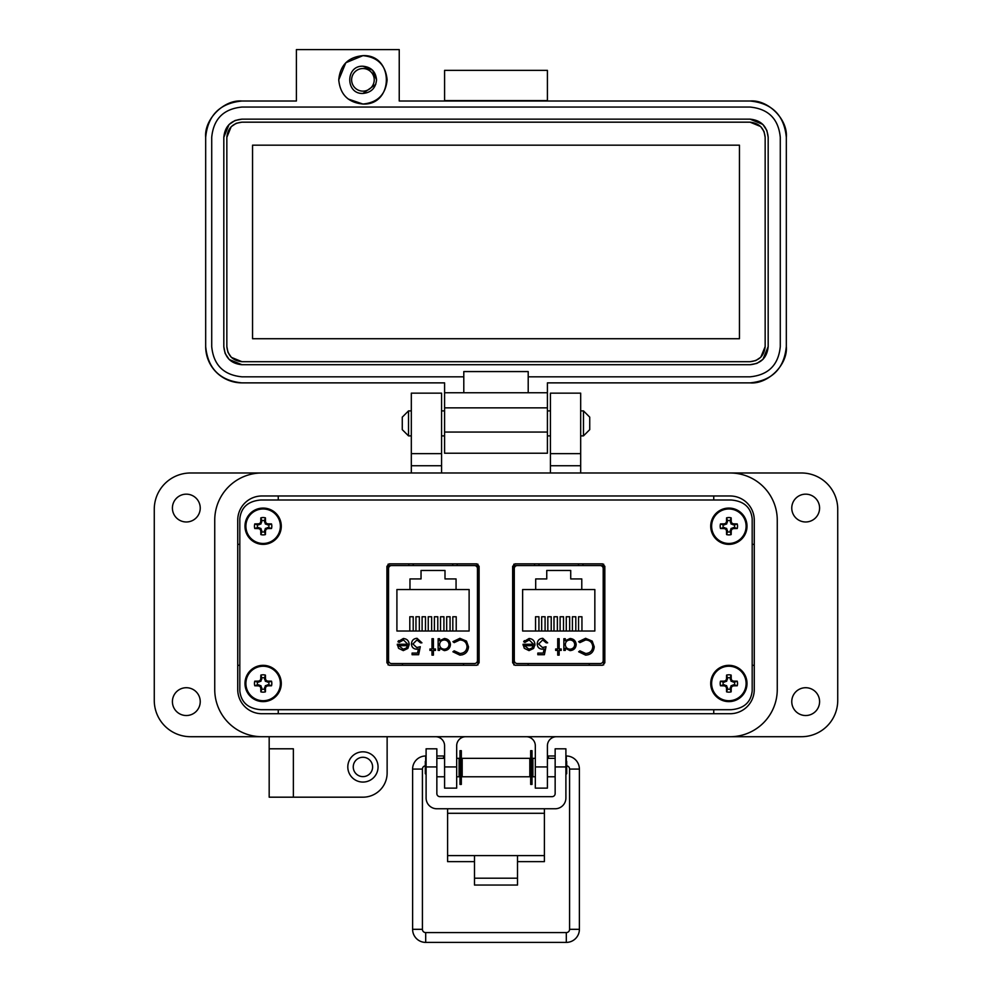 <?xml version="1.0" encoding="UTF-8"?>
<svg xmlns="http://www.w3.org/2000/svg" width="992" height="992" viewBox="0 0 992 992"><rect width="100%" height="100%" fill="white"/><g stroke="black" fill="none" stroke-linecap="round" stroke-linejoin="round"><path stroke-width="1.49" d="M388.07 564.188L388.07 664.925M477.946 664.925L477.946 564.188M260.846 709.702L731.154 709.702C743.938 708.598 750.956 702.324 752.184 690.878L752.184 518.816C750.956 507.371 743.938 501.096 731.154 499.993L260.846 499.993C248.062 501.096 241.044 507.371 239.816 518.816L239.816 690.878C241.044 702.324 248.062 708.598 260.846 709.702L731.154 709.702M513.806 564.188L513.806 664.925M603.682 664.925L603.682 564.188M477.946 565.552L457.2 565.552L457.2 563.853M408.816 563.853L408.816 565.564L388.07 565.552M603.682 565.552L582.936 565.552L582.936 563.853M534.552 563.853L534.552 565.564L513.806 565.552M389.224 563.853L386.917 566.333L386.917 662.78L389.224 665.26L476.792 665.26L479.099 662.78L479.099 566.333L476.792 563.853L389.224 563.853M752.184 690.878L752.184 518.816M731.154 499.993L260.846 499.993M239.816 518.816L239.816 690.878M514.96 563.853L512.653 566.333L512.653 662.78L514.96 665.26L602.528 665.26L604.835 662.78L604.835 566.333L602.528 563.853L514.96 563.853M391.58 663.549L474.449 663.549A3.026 3.026 0 0 0 477.462 660.523L477.462 568.59A3.026 3.026 0 0 0 474.449 565.564L391.58 565.564A3.026 3.026 0 0 0 388.554 568.59L388.554 660.523A3.026 3.026 0 0 0 391.58 663.549L402.467 663.549L402.467 665.26M398.586 648.322L397.308 644.254L407.774 644.254L403.508 639.952L399.206 642.419L397.928 641.737L403.322 638.513C406.98 638.823 408.94 640.832 409.212 644.54L407.861 648.446L403.298 650.616L398.586 648.322M433.417 648.979L435.476 648.979L435.476 650.417L433.417 650.417L433.417 655.129L431.979 655.129L431.979 650.417L429.933 650.417L429.933 648.979L431.979 648.979L431.979 638.724L433.417 638.724L433.417 648.979M459.879 638.315L466.476 641.105L468.509 646.809C468.001 652.004 465.124 654.782 459.891 655.129L452.91 651.781L454.175 650.826L459.978 653.492C464.268 653.195 466.637 650.926 467.071 646.71C466.624 642.432 464.219 640.187 459.879 639.952L454.175 642.618L452.91 641.663L459.879 638.315M396.912 589.533L409.969 589.533L409.969 578.931L421.03 578.931L421.03 570.474L444.999 570.474L444.999 578.931L456.06 578.931L456.06 589.533L469.117 589.533L469.117 631.011L396.912 631.011L396.912 589.533M450.455 644.602C450.07 648.284 448.024 650.293 444.304 650.616L439.58 648.247L439.58 650.417L438.142 650.417L438.142 638.724L439.58 638.724L439.58 640.745L444.354 638.513C448.074 638.86 450.108 640.882 450.455 644.602C450.108 640.882 448.074 638.86 444.354 638.513M416.962 639.952L412.908 644.006L416.764 647.54L420.286 646.722L418.649 654.72L412.089 654.72L412.089 653.083L417.533 653.083L418.388 648.867L416.504 649.19C413.329 648.904 411.655 647.156 411.469 643.944C411.717 640.448 413.577 638.575 417.049 638.315L421.935 642.828L420.496 642.828L416.962 639.952L412.908 644.006L416.764 647.54L420.286 646.722M474.449 663.549L463.562 663.549L463.562 665.26M397.358 645.122L397.308 644.254M409.212 644.54L407.861 648.446M397.928 641.737L398.648 640.634M407.774 644.254L403.508 639.952L402.479 640.051M454.175 642.618L459.879 639.952C464.219 640.187 466.624 642.432 467.071 646.71M462.532 654.782L459.891 655.129M439.58 648.247L444.304 650.616M420.496 642.828L420.199 641.874M411.469 643.944C411.717 640.448 413.577 638.575 417.049 638.315M477.462 660.523L477.946 638.749M477.946 590.364L477.462 568.59M403.223 649.19L406.236 648.086L403.223 649.19L398.747 645.693L403.223 649.19M456.06 589.533L409.969 589.533M409.808 631.011L409.808 616.751L413.205 616.751L413.205 631.011M422.108 631.011L422.108 616.751L425.494 616.751L425.494 631.011M452.823 631.011L452.823 616.751L456.221 616.751L456.221 631.011M440.535 631.011L440.535 616.751L443.92 616.751L443.92 631.011M434.397 631.011L434.397 616.751L437.782 616.751L437.782 631.011M446.685 631.011L446.685 616.751L450.07 616.751L450.07 631.011M428.246 631.011L428.246 616.751L431.632 616.751L431.632 631.011M415.958 631.011L415.958 616.751L419.343 616.751L419.343 631.011M413.267 563.853L413.218 565.564L391.58 565.564M474.449 565.564L452.798 565.564L452.749 563.853M439.58 644.54C439.84 641.7 441.415 640.162 444.304 639.952C447.132 640.212 448.706 641.762 449.016 644.589C448.706 647.416 447.132 648.942 444.292 649.19C441.403 648.954 439.84 647.416 439.58 644.54C439.84 641.7 441.415 640.162 444.304 639.952M398.747 645.693L407.625 645.693L406.236 648.086M517.303 663.549L600.172 663.549A3.026 3.026 0 0 0 603.198 660.523L603.198 568.59A3.026 3.026 0 0 0 600.172 565.564L517.303 565.564A3.026 3.026 0 0 0 514.29 568.59L514.29 660.523A3.026 3.026 0 0 0 517.303 663.549L528.19 663.549L528.19 665.26M524.309 648.322L523.044 644.254L533.51 644.254L529.232 639.952L524.929 642.419L523.652 641.737L529.058 638.513C532.704 638.823 534.663 640.832 534.936 644.54L533.597 648.446L529.021 650.616L524.309 648.322M559.153 648.979L561.199 648.979L561.199 650.417L559.153 650.417L559.153 655.129L557.715 655.129L557.715 650.417L555.669 650.417L555.669 648.979L557.715 648.979L557.715 638.724L559.153 638.724L559.153 648.979M585.602 638.315L592.212 641.105L594.233 646.809C593.724 652.004 590.86 654.782 585.627 655.129L578.646 651.781L579.898 650.826L585.714 653.492C590.004 653.195 592.36 650.926 592.794 646.71C592.348 642.432 589.955 640.187 585.615 639.952L579.898 642.618L578.646 641.663L585.602 638.315M522.635 589.533L535.692 589.533L535.692 578.931L546.753 578.931L546.753 570.474L570.722 570.474L570.722 578.931L581.783 578.931L581.783 589.533L594.84 589.533L594.84 631.011L522.635 631.011L522.635 589.533M576.178 644.602C575.794 648.284 573.748 650.293 570.04 650.616L565.304 648.247L565.304 650.417L563.865 650.417L563.865 638.724L565.304 638.724L565.304 640.745L570.078 638.513C573.798 638.86 575.831 640.882 576.178 644.602C575.831 640.882 573.798 638.86 570.078 638.513M542.698 639.952L538.631 644.006L542.5 647.54L546.022 646.722L544.385 654.72L537.813 654.72L537.813 653.083L543.256 653.083L544.124 648.867L542.24 649.19C539.053 648.904 537.379 647.156 537.193 643.944C537.453 640.448 539.313 638.575 542.785 638.315L547.658 642.828L546.22 642.828L542.698 639.952L538.631 644.006L542.5 647.54L546.022 646.722M600.172 663.549L589.285 663.549L589.285 665.26M523.094 645.122L523.044 644.254M534.936 644.54L534.886 645.37M523.652 641.737L524.384 640.634M533.51 644.254L529.232 639.952L528.203 640.051M579.898 642.618L585.615 639.952C589.955 640.187 592.348 642.432 592.794 646.71M594.233 646.809C593.724 652.004 590.86 654.782 585.627 655.129M565.304 648.247L570.04 650.616M546.22 642.828L545.922 641.874M603.198 660.523L603.682 638.749M603.682 590.364L603.198 568.59M528.947 649.19L531.96 648.086L528.947 649.19L524.483 645.693L528.947 649.19M581.783 589.533L535.692 589.533M535.544 631.011L535.544 616.751L538.929 616.751L538.929 631.011M547.832 631.011L547.832 616.751L551.217 616.751L551.217 631.011M578.559 631.011L578.559 616.751L581.944 616.751L581.944 631.011M566.271 631.011L566.271 616.751L569.656 616.751L569.656 631.011M560.12 631.011L560.12 616.751L563.506 616.751L563.506 631.011M572.409 631.011L572.409 616.751L575.806 616.751L575.806 631.011M553.982 631.011L553.982 616.751L557.368 616.751L557.368 631.011M541.682 631.011L541.682 616.751L545.079 616.751L545.079 631.011M539.003 563.853L538.954 565.564L517.303 565.564M600.172 565.564L578.534 565.564L578.485 563.853M524.483 645.693L533.349 645.693L531.96 648.086M570.016 649.19C567.139 648.954 565.564 647.416 565.304 644.54C565.576 641.7 567.151 640.162 570.028 639.952C572.868 640.212 574.43 641.762 574.74 644.589C574.442 647.416 572.868 648.942 570.016 649.19M214.743 520.168L214.743 689.527A47.182 47.182 0 0 0 261.925 736.709L730.075 736.709A47.182 47.182 0 0 0 777.257 689.527L777.257 520.168A47.182 47.182 0 0 0 730.075 472.986L261.925 472.986A47.182 47.182 0 0 0 214.743 520.168L214.743 689.527M754.267 689.527A24.192 24.192 0 0 1 730.075 713.719L261.925 713.719A24.192 24.192 0 0 1 237.733 689.527L237.733 520.168A24.192 24.192 0 0 1 261.925 495.975L730.075 495.975A24.192 24.192 0 0 1 754.267 520.168L754.267 689.527M517.514 861.639L544.397 861.639L544.397 808.765M447.603 808.765L447.603 861.639L474.486 861.639M544.397 855.6L517.514 855.6L517.514 885.05L474.486 885.05L474.486 855.6L447.603 855.6M436.852 766.94L426.101 766.94L426.101 748.811L436.852 748.811L436.852 793.6A3.075 3.075 0 0 0 439.927 796.663L552.073 796.663A3.075 3.075 0 0 0 555.148 793.6L555.148 748.811L565.899 748.811L565.899 766.94L555.148 766.94M426.101 766.94L426.101 798.002A10.751 10.751 0 0 0 436.852 808.765L555.148 808.765A10.751 10.751 0 0 0 565.899 798.002L565.899 766.94M462.185 758.334L462.185 776.773L529.815 776.773L529.815 758.334L462.185 758.334M529.815 773.698L530.67 773.698M532.022 773.698L532.89 773.698M529.815 761.397L530.67 761.397M532.022 761.397L532.89 761.397M459.11 773.698L459.978 773.698M461.33 773.698L462.185 773.698M459.11 761.397L459.978 761.397M461.33 761.397L462.185 761.397M535.32 776.773L532.89 776.773L532.89 758.334L535.32 758.334M547.41 776.773L555.148 776.773M547.41 758.334L555.148 758.334M436.852 776.773L444.59 776.773M456.68 776.773L459.11 776.773L459.11 758.334L456.68 758.334M436.852 758.334L444.59 758.334M565.899 774.492L566.692 773.698L566.692 761.397L565.899 760.604M426.101 760.604L425.308 761.397L425.308 773.698L426.101 774.492M459.978 750.684L459.978 784.412L461.33 784.412L461.33 750.684L459.978 750.684M530.67 750.684L530.67 784.412L532.022 784.412L532.022 750.684L530.67 750.684M425.308 765.824A3.274 3.274 0 0 0 422.418 769.073L422.418 929.318L412.61 929.318A13.082 13.082 0 0 0 425.692 942.4L566.308 942.4A13.082 13.082 0 0 0 579.39 929.318L579.39 769.073A13.082 13.082 0 0 0 566.308 755.991L565.899 755.991M422.418 929.318A3.274 3.274 0 0 0 425.692 932.592L566.308 932.592A3.274 3.274 0 0 0 569.582 929.318L569.582 769.073A3.274 3.274 0 0 0 566.692 765.824M555.148 755.991L548.328 755.991L548.526 758.334L548.328 755.991L547.41 756.152M532.89 758.719L532.022 758.868M530.67 759.103L529.815 759.252M426.101 755.991L425.692 755.991A13.082 13.082 0 0 0 412.61 769.073L412.61 929.318M443.474 758.334L443.672 755.991L436.852 755.991M462.185 759.252L461.33 759.103M459.978 758.868L459.11 758.719M444.59 756.152L443.672 755.991M408.518 435.885L402.268 429.648L402.268 417.148L408.518 410.899L408.518 435.885L411.32 435.885M441.564 435.885L444.59 435.885M547.41 435.885L550.436 435.885M580.68 435.885L583.482 435.885L583.482 410.899L580.68 410.899M408.518 410.899L411.32 410.899M441.564 410.899L444.59 410.899M547.41 410.899L550.436 410.899M583.482 435.885L589.732 429.648L589.732 417.148L583.482 410.899M200.235 701.617A13.913 13.913 0 0 1 186.322 715.53A13.913 13.913 0 0 1 172.41 701.617A13.913 13.913 0 0 1 186.322 687.716A13.913 13.913 0 0 1 200.235 701.617M200.235 508.078A13.913 13.913 0 0 1 186.322 521.978A13.913 13.913 0 0 1 172.41 508.078A13.913 13.913 0 0 1 186.322 494.165A13.913 13.913 0 0 1 200.235 508.078M819.59 508.078A13.913 13.913 0 0 1 805.678 521.978A13.913 13.913 0 0 1 791.765 508.078A13.913 13.913 0 0 1 805.678 494.165A13.913 13.913 0 0 1 819.59 508.078M819.59 701.617A13.913 13.913 0 0 1 805.678 715.53A13.913 13.913 0 0 1 791.765 701.617A13.913 13.913 0 0 1 805.678 687.716A13.913 13.913 0 0 1 819.59 701.617M378.051 766.94A15.116 15.116 0 0 1 362.936 782.068A15.116 15.116 0 0 1 347.808 766.94A15.116 15.116 0 0 1 362.936 751.824A15.116 15.116 0 0 1 378.051 766.94M362.936 776.624A9.672 9.672 0 0 1 353.251 766.94A9.672 9.672 0 0 1 362.936 757.268A9.672 9.672 0 0 1 372.608 766.94A9.672 9.672 0 0 1 362.936 776.624M269.179 748.799L293.372 748.799L293.372 797.184L269.179 797.184L269.179 736.709L190.551 736.709A36.295 36.295 0 0 1 154.268 700.414L154.268 509.28A36.295 36.295 0 0 1 190.551 472.986L411.32 472.986L411.32 393.154L441.564 393.154L441.564 465.732L411.32 465.732M580.68 453.642L550.436 453.642L550.436 393.154L580.68 393.154L580.68 472.986L801.449 472.986A36.295 36.295 0 0 1 837.732 509.28L837.732 700.414A36.295 36.295 0 0 1 801.449 736.709L556.487 736.709A9.077 9.077 0 0 0 547.41 745.773L547.41 788.119L535.32 788.119L535.32 766.94L547.41 766.94M293.372 797.184L362.936 797.184A24.192 24.192 0 0 0 387.128 772.991L387.128 736.709M435.513 736.709A9.077 9.077 0 0 1 444.59 745.773L444.59 766.94L456.68 766.94L456.68 745.773A9.077 9.077 0 0 1 465.756 736.709M526.244 736.709A9.077 9.077 0 0 1 535.32 745.773L535.32 766.94M777.257 689.527L777.257 520.168M550.436 453.642L550.436 472.986M441.564 472.986L441.564 465.732M456.68 766.94L456.68 788.119L444.59 788.119L444.59 766.94M441.564 453.642L411.32 453.642M261.925 713.719A24.192 24.192 0 0 1 237.733 689.527M239.816 544.36L237.733 544.36M237.733 665.334L239.816 665.334M278.256 713.719L278.256 709.702M278.256 499.993L278.256 495.975M713.744 713.719L713.744 709.702M754.267 665.334L752.184 665.334M754.267 544.36L752.184 544.36M713.744 495.975L713.744 499.993M387.128 79.844C385.69 65.15 377.63 57.077 362.936 55.651C394.146 54.151 394.146 105.536 362.936 104.036C377.63 102.598 385.69 94.538 387.128 79.844M362.936 66.228C345.377 65.398 345.377 94.29 362.936 93.446C371.194 92.64 375.732 88.102 376.538 79.844C375.732 71.573 371.194 67.034 362.936 66.228L372.558 70.221L376.538 79.844M547.41 101.01L547.41 70.358L444.59 70.358L444.59 101.01M750.039 101.01C767.994 99.386 787.946 119.35 786.321 137.305C784.176 115.258 772.074 103.168 750.039 101.01L399.23 101.01L399.23 49.6L296.397 49.6L296.397 101.01L241.961 101.01C219.926 103.168 207.824 115.258 205.679 137.305C204.054 119.35 224.006 99.386 241.961 101.01M444.59 100.601L547.41 100.601M362.936 55.651L345.824 62.732L338.743 79.844C340.169 65.15 348.242 57.077 362.936 55.651M348.192 99.026L362.936 104.036C348.242 102.598 340.169 94.538 338.743 79.844M205.679 346.58L205.679 137.305L205.679 346.58C207.824 368.615 219.926 380.717 241.961 382.875A36.295 36.295 0 0 1 205.679 346.58M786.321 346.58C787.946 364.535 767.994 384.487 750.039 382.875C772.074 380.717 784.176 368.615 786.321 346.58L786.321 137.305L786.321 346.58C784.176 368.615 772.074 380.717 750.039 382.875L547.41 382.875L547.41 392.745L528.203 392.745L528.203 376.824L750.039 376.824C768.403 375.026 778.484 364.944 780.282 346.58L780.282 137.305C778.484 118.928 768.403 108.86 750.039 107.062L241.961 107.062C223.597 108.86 213.516 118.928 211.718 137.305L211.718 346.58C213.516 364.944 223.597 375.026 241.961 376.824L463.797 376.824L463.797 392.745L444.59 392.745L444.59 382.875L241.961 382.875M547.41 392.745L547.41 453.232L444.59 453.232L444.59 407.861L547.41 407.861M750.039 382.875L547.41 382.875M444.59 392.745L444.59 407.861M528.203 392.745L463.797 392.745M463.797 376.824L463.797 371.578L528.203 371.578L528.203 376.824M241.961 107.062L750.039 107.062M235.228 120.454L241.961 119.152L750.039 119.152L762.774 124.384M762.86 124.471L766.791 130.349M766.89 130.572L768.18 137.305L768.18 346.58L762.96 359.315M762.86 359.414L756.995 363.332M756.772 363.432L750.039 364.721L241.961 364.721L229.226 359.501M229.14 359.414L225.209 353.536M225.11 353.313L223.82 346.58L223.82 137.305L229.04 124.558M229.14 124.471L235.005 120.54M375.757 84.394L362.936 93.446M223.82 137.305C224.899 126.282 230.95 120.23 241.961 119.152M241.961 364.721C230.95 363.642 224.899 357.604 223.82 346.58M768.18 346.58C767.101 357.604 761.05 363.642 750.039 364.721M750.039 119.152C761.05 120.23 767.101 126.282 768.18 137.305M765.154 137.305L765.154 346.58C764.212 355.719 759.165 360.753 750.039 361.696L241.961 361.696C232.835 360.753 227.788 355.719 226.846 346.58L226.846 137.305C227.788 128.166 232.835 123.132 241.961 122.177L750.039 122.177C759.165 123.12 764.212 128.166 765.154 137.305L764.076 131.7M765.154 346.58L760.814 357.182M760.728 357.269L755.842 360.542M755.644 360.617L750.039 361.696M750.039 122.177L760.641 126.517M760.728 126.616L764.001 131.49M226.846 137.305L231.186 126.703M231.272 126.616L236.158 123.343M236.356 123.256L241.961 122.177M241.961 361.696L231.359 357.356M231.272 357.269L227.999 352.383M227.924 352.185L226.846 346.58M252.551 145.167L739.449 145.167L739.449 338.718L252.551 338.718L252.551 145.167M362.936 68.535A11.309 11.309 0 0 1 374.232 79.844A11.309 11.309 0 0 1 362.936 91.14A11.309 11.309 0 0 1 351.627 79.844A11.309 11.309 0 0 1 362.936 68.535M264.48 531.824L265.348 528.426L268.745 527.558A5.766 5.766 0 0 0 268.745 524.88L265.348 523.999L264.48 520.614A5.766 5.766 0 0 0 261.789 520.614L260.921 523.999L257.523 524.88A5.766 5.766 0 0 0 257.523 527.558L260.921 528.426L261.789 531.824A5.766 5.766 0 0 0 264.48 531.824L265.422 534.589A26.313 2.294 -90 0 0 265.509 530.745A26.263 2.294 -67.5 0 0 266.154 529.232A26.263 2.294 -22.5 0 0 267.666 528.587A26.313 2.294 0 0 0 271.51 528.513A8.68 8.68 0 0 0 271.51 523.925A26.313 2.294 180 0 0 267.666 523.838A26.263 2.294 -157.5 0 0 266.154 523.206A26.263 2.294 -112.5 0 0 265.509 521.693A26.313 2.294 -90 0 0 265.422 517.849A8.68 8.68 0 0 0 260.846 517.849A26.313 2.294 90 0 0 260.76 521.693A26.263 2.294 112.5 0 0 260.115 523.206A26.263 2.294 157.5 0 0 258.602 523.838A26.313 2.294 180 0 0 254.77 523.925A8.68 8.68 0 0 0 254.77 528.513A26.313 2.294 0 0 0 258.602 528.587A26.263 2.294 22.5 0 0 260.115 529.232A26.263 2.294 67.5 0 0 260.76 530.745A26.313 2.294 90 0 0 260.846 534.589A8.68 8.68 0 0 0 265.422 534.589M268.745 524.88L271.51 523.925M281.282 526.219A18.141 18.141 0 0 0 263.14 508.078A18.141 18.141 0 0 0 244.987 526.219A18.141 18.141 0 0 0 263.14 544.36A18.141 18.141 0 0 0 281.282 526.219M263.14 543.467A17.248 17.248 0 0 0 280.376 526.219A17.248 17.248 0 0 0 263.14 508.97A17.248 17.248 0 0 0 245.892 526.219A17.248 17.248 0 0 0 263.14 543.467M264.48 520.614L265.422 517.849M261.789 520.614L260.846 517.849M264.48 521.891L265.509 521.693M265.348 523.999L266.154 523.206M267.456 524.88L267.666 523.838M268.745 527.558L271.51 528.513M267.456 527.558L267.666 528.587M265.348 528.426L266.154 529.232M264.48 530.534L265.509 530.745M261.789 531.824L260.846 534.589M261.789 530.534L260.76 530.745M260.921 528.426L260.115 529.232M258.813 527.558L258.602 528.587M257.523 527.558L254.77 528.513M257.523 524.88L254.77 523.925M258.813 524.88L258.602 523.838M260.921 523.999L260.115 523.206M261.789 521.891L260.76 521.693M730.211 531.824L731.079 528.426L734.477 527.558A5.766 5.766 0 0 0 734.477 524.88L731.079 523.999L730.211 520.614A5.766 5.766 0 0 0 727.52 520.614L726.652 523.999L723.255 524.88A5.766 5.766 0 0 0 723.255 527.558L726.652 528.426L727.52 531.824A5.766 5.766 0 0 0 730.211 531.824L731.154 534.589A26.313 2.294 -90 0 0 731.24 530.745A26.263 2.294 -67.5 0 0 731.885 529.232A26.263 2.294 -22.5 0 0 733.398 528.587A26.313 2.294 0 0 0 737.23 528.513A8.68 8.68 0 0 0 737.23 523.925A26.313 2.294 180 0 0 733.398 523.838A26.263 2.294 -157.5 0 0 731.885 523.206A26.263 2.294 -112.5 0 0 731.24 521.693A26.313 2.294 -90 0 0 731.154 517.849A8.68 8.68 0 0 0 726.578 517.849A26.313 2.294 90 0 0 726.491 521.693A26.263 2.294 112.5 0 0 725.846 523.206A26.263 2.294 157.5 0 0 724.334 523.838A26.313 2.294 180 0 0 720.49 523.925A8.68 8.68 0 0 0 720.49 528.513A26.313 2.294 0 0 0 724.334 528.587A26.263 2.294 22.5 0 0 725.846 529.232A26.263 2.294 67.5 0 0 726.491 530.745A26.313 2.294 90 0 0 726.578 534.589A8.68 8.68 0 0 0 731.154 534.589M734.477 524.88L737.23 523.925M747.013 526.219A18.141 18.141 0 0 0 728.86 508.078A18.141 18.141 0 0 0 710.718 526.219A18.141 18.141 0 0 0 728.86 544.36A18.141 18.141 0 0 0 747.013 526.219M728.86 543.467A17.248 17.248 0 0 0 746.108 526.219A17.248 17.248 0 0 0 728.86 508.97A17.248 17.248 0 0 0 711.624 526.219A17.248 17.248 0 0 0 728.86 543.467M730.211 520.614L731.154 517.849M727.52 520.614L726.578 517.849M730.211 521.891L731.24 521.693M731.079 523.999L731.885 523.206M733.187 524.88L733.398 523.838M734.477 527.558L737.23 528.513M733.187 527.558L733.398 528.587M731.079 528.426L731.885 529.232M730.211 530.534L731.24 530.745M727.52 531.824L726.578 534.589M727.52 530.534L726.491 530.745M726.652 528.426L725.846 529.232M724.544 527.558L724.334 528.587M723.255 527.558L720.49 528.513M723.255 524.88L720.49 523.925M724.544 524.88L724.334 523.838M726.652 523.999L725.846 523.206M727.52 521.891L726.491 521.693M264.48 689.08L265.348 685.695L268.745 684.815A5.766 5.766 0 0 0 268.745 682.136L265.348 681.268L264.48 677.871A5.766 5.766 0 0 0 261.789 677.871L260.921 681.268L257.523 682.136A5.766 5.766 0 0 0 257.523 684.815L260.921 685.695L261.789 689.08A5.766 5.766 0 0 0 264.48 689.08L265.422 691.846A26.313 2.294 -90 0 0 265.509 688.002A26.263 2.294 -67.5 0 0 266.154 686.489A26.263 2.294 -22.5 0 0 267.666 685.856A26.313 2.294 0 0 0 271.51 685.77A8.68 8.68 0 0 0 271.51 681.182A26.313 2.294 180 0 0 267.666 681.107A26.263 2.294 -157.5 0 0 266.154 680.462A26.263 2.294 -112.5 0 0 265.509 678.95A26.313 2.294 -90 0 0 265.422 675.106A8.68 8.68 0 0 0 260.846 675.106A26.313 2.294 90 0 0 260.76 678.95A26.263 2.294 112.5 0 0 260.115 680.462A26.263 2.294 157.5 0 0 258.602 681.107A26.313 2.294 180 0 0 254.77 681.182A8.68 8.68 0 0 0 254.77 685.77A26.313 2.294 0 0 0 258.602 685.856A26.263 2.294 22.5 0 0 260.115 686.489A26.263 2.294 67.5 0 0 260.76 688.002A26.313 2.294 90 0 0 260.846 691.846A8.68 8.68 0 0 0 265.422 691.846M268.745 682.136L271.51 681.182M281.282 683.476A18.141 18.141 0 0 0 263.14 665.334A18.141 18.141 0 0 0 244.987 683.476A18.141 18.141 0 0 0 263.14 701.617A18.141 18.141 0 0 0 281.282 683.476M263.14 700.724A17.248 17.248 0 0 0 280.376 683.476A17.248 17.248 0 0 0 263.14 666.227A17.248 17.248 0 0 0 245.892 683.476A17.248 17.248 0 0 0 263.14 700.724M264.48 677.871L265.422 675.106M261.789 677.871L260.846 675.106M264.48 679.16L265.509 678.95M265.348 681.268L266.154 680.462M267.456 682.136L267.666 681.107M268.745 684.815L271.51 685.77M267.456 684.815L267.666 685.856M265.348 685.695L266.154 686.489M264.48 687.803L265.509 688.002M261.789 689.08L260.846 691.846M261.789 687.803L260.76 688.002M260.921 685.695L260.115 686.489M258.813 684.815L258.602 685.856M257.523 684.815L254.77 685.77M257.523 682.136L254.77 681.182M258.813 682.136L258.602 681.107M260.921 681.268L260.115 680.462M261.789 679.16L260.76 678.95M730.211 689.08L731.079 685.695L734.477 684.815A5.766 5.766 0 0 0 734.477 682.136L731.079 681.268L730.211 677.871A5.766 5.766 0 0 0 727.52 677.871L726.652 681.268L723.255 682.136A5.766 5.766 0 0 0 723.255 684.815L726.652 685.695L727.52 689.08A5.766 5.766 0 0 0 730.211 689.08L731.154 691.846A26.313 2.294 -90 0 0 731.24 688.002A26.263 2.294 -67.5 0 0 731.885 686.489A26.263 2.294 -22.5 0 0 733.398 685.856A26.313 2.294 0 0 0 737.23 685.77A8.68 8.68 0 0 0 737.23 681.182A26.313 2.294 180 0 0 733.398 681.107A26.263 2.294 -157.5 0 0 731.885 680.462A26.263 2.294 -112.5 0 0 731.24 678.95A26.313 2.294 -90 0 0 731.154 675.106A8.68 8.68 0 0 0 726.578 675.106A26.313 2.294 90 0 0 726.491 678.95A26.263 2.294 112.5 0 0 725.846 680.462A26.263 2.294 157.5 0 0 724.334 681.107A26.313 2.294 180 0 0 720.49 681.182A8.68 8.68 0 0 0 720.49 685.77A26.313 2.294 0 0 0 724.334 685.856A26.263 2.294 22.5 0 0 725.846 686.489A26.263 2.294 67.5 0 0 726.491 688.002A26.313 2.294 90 0 0 726.578 691.846A8.68 8.68 0 0 0 731.154 691.846M734.477 682.136L737.23 681.182M747.013 683.476A18.141 18.141 0 0 0 728.86 665.334A18.141 18.141 0 0 0 710.718 683.476A18.141 18.141 0 0 0 728.86 701.617A18.141 18.141 0 0 0 747.013 683.476M728.86 700.724A17.248 17.248 0 0 0 746.108 683.476A17.248 17.248 0 0 0 728.86 666.227A17.248 17.248 0 0 0 711.624 683.476A17.248 17.248 0 0 0 728.86 700.724M730.211 677.871L731.154 675.106M727.52 677.871L726.578 675.106M730.211 679.16L731.24 678.95M731.079 681.268L731.885 680.462M733.187 682.136L733.398 681.107M734.477 684.815L737.23 685.77M733.187 684.815L733.398 685.856M731.079 685.695L731.885 686.489M730.211 687.803L731.24 688.002M727.52 689.08L726.578 691.846M727.52 687.803L726.491 688.002M726.652 685.695L725.846 686.489M724.544 684.815L724.334 685.856M723.255 684.815L720.49 685.77M723.255 682.136L720.49 681.182M724.544 682.136L724.334 681.107M726.652 681.268L725.846 680.462M727.52 679.16L726.491 678.95M474.486 855.6L517.514 855.6M544.397 813.291L447.603 813.291M474.486 878.205L517.514 878.205M569.582 929.318L579.39 929.318M579.39 769.073L569.582 769.073M566.308 755.991L566.308 761.013M425.692 932.592L425.692 942.4M566.308 932.592L566.308 942.4M422.418 769.073L412.61 769.073M425.692 761.013L425.692 755.991M580.68 465.732L550.436 465.732M547.41 432.066L444.59 432.066M263.14 508.078A18.141 18.141 0 0 0 244.987 526.219A18.141 18.141 0 0 0 263.14 544.36M728.86 508.078A18.141 18.141 0 0 0 710.718 526.219A18.141 18.141 0 0 0 728.86 544.36M263.14 665.334A18.141 18.141 0 0 0 244.987 683.476A18.141 18.141 0 0 0 263.14 701.617M728.86 665.334A18.141 18.141 0 0 0 710.718 683.476A18.141 18.141 0 0 0 728.86 701.617"/></g></svg>

